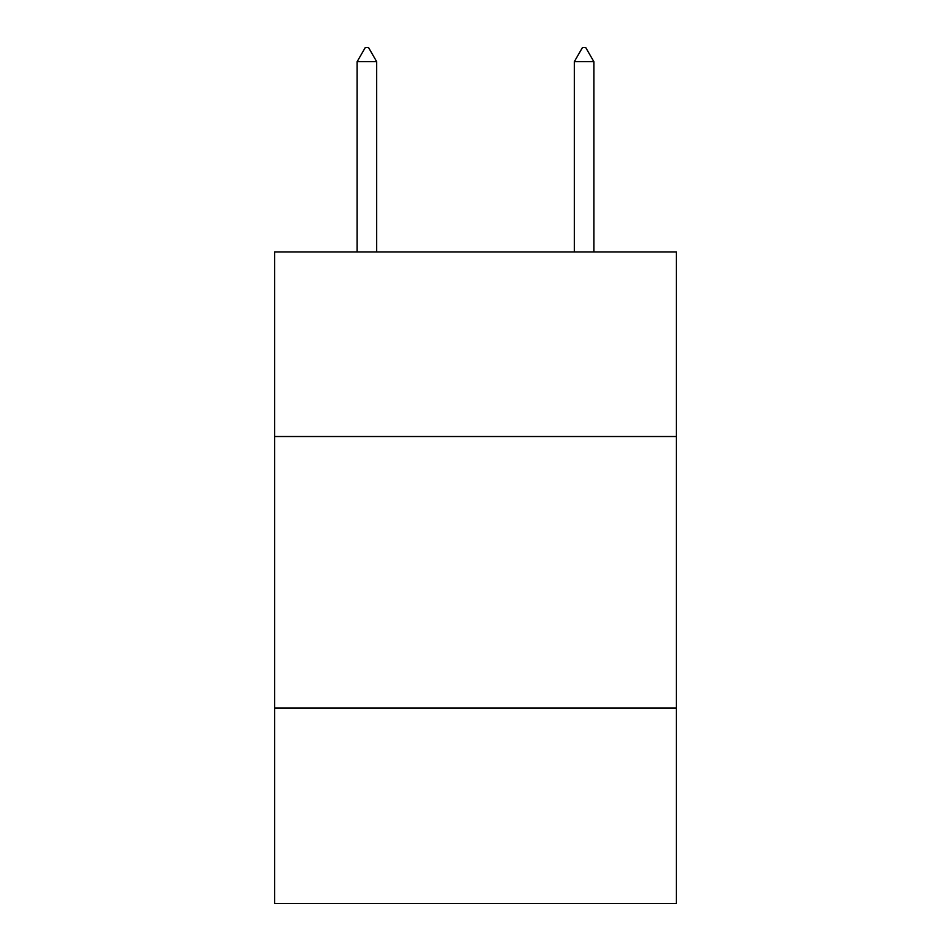 <?xml version="1.0" encoding="UTF-8"?>
<svg xmlns="http://www.w3.org/2000/svg" width="951" height="951" viewBox="0 0 951 951"><rect width="100%" height="100%" fill="white"/><g stroke="black" fill="none" stroke-linecap="round" stroke-linejoin="round"><path stroke-width="1.43" d="M676.387 436.521L676.387 251.92L274.613 251.92L274.613 436.521L676.387 436.521L676.387 903.45L274.613 903.45L274.613 436.521M676.387 707.984L274.613 707.984M376.679 61.672L368.536 47.55L365.279 47.55L357.136 61.672L376.679 61.672L376.679 251.92M357.136 61.672L357.136 251.92M582.464 47.55L585.721 47.55L593.864 61.672L574.321 61.672L582.464 47.55M593.864 251.92L593.864 61.672M574.321 251.92L574.321 61.672"/></g></svg>
